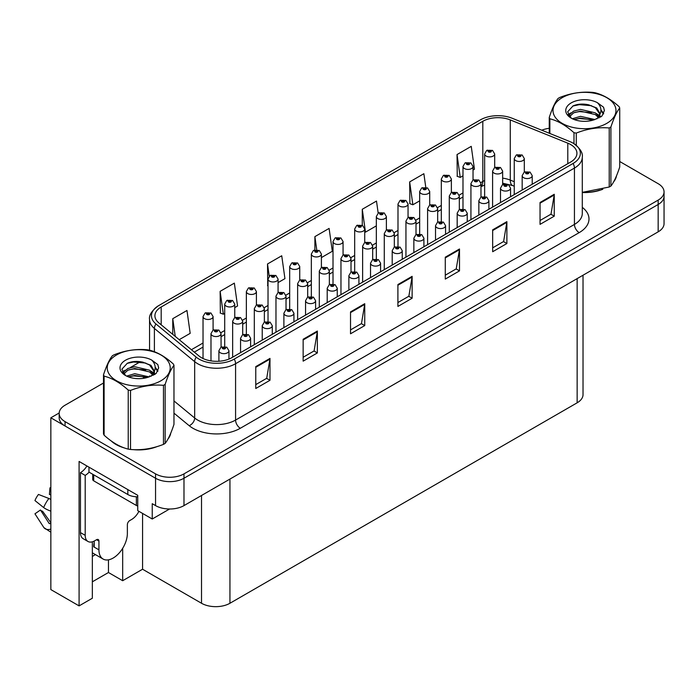 <?xml version="1.0" encoding="UTF-8"?>
<svg xmlns="http://www.w3.org/2000/svg" width="699" height="699" viewBox="0 0 699 699"><rect width="100%" height="100%" fill="white"/><g stroke="black" fill="none" stroke-linecap="round" stroke-linejoin="round"><path stroke-width="1.05" d="M92.347 556.395A21.442 12.381 120 0 0 93.299 555.88A21.442 12.381 120 0 0 95.326 554.552M92.347 541.821L92.347 598.23L79.083 605.884L79.083 461.454L137.738 495.32L137.738 510.637L152.242 519.008L152.242 503.691L155.554 505.604A20.105 11.603 0 0 0 183.986 505.604L658.161 231.841A20.105 11.603 0 0 0 664.05 223.636L664.05 196.279A20.105 11.603 0 0 1 658.161 204.484A20.105 11.603 0 0 0 664.05 196.279L664.05 191.902A20.105 11.603 0 0 0 658.161 183.697L619.725 161.504M169.569 509.003L152.242 519.008M103.496 383.017L65.059 405.21A20.105 11.603 0 0 0 59.17 413.415A20.105 11.603 0 0 0 65.059 421.628L155.554 473.87A20.105 11.603 0 0 0 183.986 473.87L183.986 478.247L658.161 204.484L183.986 478.247A20.105 11.603 0 0 1 155.554 478.247A20.105 11.603 0 0 0 183.986 478.247L183.986 505.604M79.083 605.884L50.844 589.589L50.844 417.792L155.554 478.247L65.059 426.006A20.105 11.603 0 0 1 59.17 417.792L59.17 413.415M59.188 412.978L50.844 417.792M583.027 275.214L583.027 394.603A20.105 11.603 180 0 1 577.147 402.807L229.945 603.263A20.105 11.603 180 0 1 201.513 603.263L142.57 569.231L142.57 513.424M142.57 569.231L122.675 580.72L122.675 548.322M92.347 581.813L108.459 572.516L122.675 580.72M108.459 572.516L108.459 559.829M111.22 440.947A32.163 18.567 0 0 0 115.99 444.468A32.163 18.567 0 0 0 124.571 448.007M570.655 144.553A21.442 12.381 180 0 1 576.928 153.299A21.442 12.381 180 0 1 570.655 162.054L231.788 357.696A21.442 12.381 180 0 1 199.066 356.044L158.787 322.833A21.442 12.381 180 0 1 154.916 315.738A21.442 12.381 180 0 1 161.189 306.983L482.808 121.294A21.442 12.381 180 0 1 510.27 119.913L567.789 143.164A21.442 12.381 180 0 1 570.655 144.553M573.084 143.146A24.884 14.364 0 0 0 569.764 141.53L512.245 118.28A24.884 14.364 0 0 0 480.37 119.887L158.76 305.577A24.884 14.364 0 0 0 158.411 305.778A24.884 14.364 0 0 0 155.964 323.978L196.244 357.18A24.884 14.364 0 0 0 234.226 359.103L573.084 163.461A24.884 14.364 0 0 0 573.433 143.347A24.884 14.364 0 0 0 573.084 143.146M255.764 366.617L255.764 388.495L269.98 380.291L269.98 358.412L255.764 366.617M255.764 384.616L266.712 378.299L269.919 359.137A5.356 3.093 -120 0 0 269.98 358.412M266.616 378.351L269.98 380.291M303.148 339.26L303.148 361.147L317.355 352.934L317.355 331.055L303.148 339.26M303.148 357.259L314.096 350.942L317.302 331.78A5.356 3.093 -120 0 0 317.355 331.055M314 350.994L317.355 352.934M350.522 311.903L350.522 333.79L364.738 325.585L364.738 303.698L350.522 311.903M350.522 329.911L361.47 323.585L364.677 304.423A5.356 3.093 -120 0 0 364.738 303.698M361.374 323.646L364.738 325.585M540.047 202.492L540.047 224.37L554.255 216.166L554.255 194.278L540.047 202.492M540.047 220.491L550.995 214.165L554.202 195.012A5.356 3.093 -120 0 0 554.255 194.278M550.899 214.226L554.255 216.166M492.664 229.84L492.664 251.727L506.88 243.523L506.88 221.635L492.664 229.84M492.664 247.839L503.612 241.522L506.819 222.361A5.356 3.093 -120 0 0 506.88 221.635M503.516 241.574L506.88 243.523M445.28 257.197L445.28 279.084L459.496 270.871L459.496 248.993L445.28 257.197M445.28 275.196L456.229 268.879L459.444 249.718A5.356 3.093 -120 0 0 459.496 248.993M456.132 268.932L459.496 270.871M397.906 284.554L397.906 306.433L412.122 298.228L412.122 276.341L397.906 284.554M397.906 302.553L408.854 296.236L412.061 277.075A5.356 3.093 -120 0 0 412.122 276.341M408.758 296.289L412.122 298.228M582.293 192.513A32.163 18.567 0 0 0 602.818 189.246M613.678 181.784A32.163 18.567 0 0 0 616.483 175.886M133.238 449.632A32.163 18.567 0 0 0 157.065 446.591M167.926 439.129A32.163 18.567 0 0 0 170.731 433.231M183.986 473.87L658.161 200.106A20.105 11.603 0 0 0 664.05 191.902M549.248 128.301A20.105 11.603 0 0 0 541.76 130.215M140.455 361.68L130.25 367.578M234.75 307.612L237.555 305.996L234.348 283.13L220.133 291.334L220.36 313.091M179.215 339.679L190.18 333.344L186.965 310.487L172.758 318.692L172.758 334.349M378.185 213.143L376.49 201.067L362.274 209.272L362.274 225.296M425.778 187.288L423.865 173.71L409.658 181.915L409.885 203.671M473.031 170.04L474.455 169.219L471.248 146.353L457.032 154.566L457.26 176.314M278.071 282.606L284.939 278.639L281.732 255.773L267.516 263.977L267.743 285.734M321.4 257.59L332.313 251.282L329.107 228.416L314.891 236.629L314.891 249.91M314.891 236.629L316.734 249.735M362.274 209.272L365.481 232.138L376.333 225.873M365.481 232.138L364.721 231.85M409.658 181.915L412.864 204.781L419.662 200.858M412.864 204.781L409.658 203.584M457.032 154.566L460.239 177.424L462.983 175.842M460.239 177.424L457.032 176.227M268.023 285.839L267.516 285.646M267.516 263.977L269.229 276.201M220.133 291.334L223.339 314.201L224.702 313.414M223.339 314.201L220.133 313.003M172.758 318.692L175.239 336.402M494.691 167.524L494.691 153.99A5.024 2.901 180 0 1 491.589 156.672A5.024 2.901 180 0 1 486.12 156.043A5.024 2.901 180 0 1 484.643 153.99L486.653 150.503A3.346 2.018 57.8 0 1 488.435 150.608A1.678 0.97 0 0 0 488.487 151.945A1.678 0.97 0 0 0 490.855 151.945A1.678 0.97 0 0 0 490.855 150.573A1.678 0.97 0 0 0 488.54 150.547L490.34 151.255L489.195 151.534L489.221 150.975M488.54 150.547A3.346 1.852 -117.9 0 0 486.967 150.32A3.346 1.852 -117.9 0 0 486.827 150.416M489.178 151.517L488.435 150.608M489.195 151.534L489.178 150.993M524.311 172.094L524.311 158.559A5.024 2.901 180 0 1 521.209 161.242A5.024 2.901 180 0 1 515.731 160.613A5.024 2.901 180 0 1 514.254 158.559L516.264 155.073A3.346 2.018 57.8 0 1 518.046 155.169A1.678 0.97 0 0 0 518.099 156.506A1.678 0.97 0 0 0 520.467 156.506A1.678 0.97 0 0 0 520.467 155.143A1.678 0.97 0 0 0 518.151 155.117L519.951 155.825L518.807 156.095L518.046 155.169M518.833 156.113L518.833 155.536M518.151 155.117A3.346 1.852 -117.9 0 0 516.587 154.89A3.346 1.852 -117.9 0 0 516.439 154.986M518.807 156.095L518.789 155.562M532.219 184.248L532.219 175.659A5.024 2.901 180 0 1 529.117 178.341A5.024 2.901 180 0 1 523.638 177.712A5.024 2.901 180 0 1 522.17 175.659L524.171 172.172A3.346 2.018 57.8 0 1 525.963 172.269A1.678 0.97 0 0 0 526.006 173.605A1.678 0.97 0 0 0 528.383 173.605A1.678 0.97 0 0 0 528.383 172.242A1.678 0.97 0 0 0 526.059 172.207L527.867 172.924L526.723 173.195L525.963 172.269M526.74 173.203L526.74 172.636M526.059 172.207A3.346 1.852 -117.9 0 0 524.495 171.98A3.346 1.852 -117.9 0 0 524.346 172.076M526.697 173.186L526.697 172.662M473.031 180.027L473.031 166.502A5.024 2.901 180 0 1 469.929 169.184A5.024 2.901 180 0 1 464.451 168.555A5.024 2.901 180 0 1 462.983 166.502L464.984 163.016A3.346 2.018 57.8 0 1 466.775 163.112A1.678 0.97 0 0 0 466.827 164.448A1.678 0.97 0 0 0 469.195 164.448A1.678 0.97 0 0 0 469.195 163.077A1.678 0.97 0 0 0 466.88 163.05L468.479 163.487L467.535 164.038L467.552 163.479M466.88 163.05A3.346 1.852 -117.9 0 0 465.307 162.823A3.346 1.852 -117.9 0 0 465.158 162.919M467.517 164.029L466.775 163.112M467.535 164.038L467.517 163.505M451.371 192.54L451.371 179.005A5.024 2.901 180 0 1 448.269 181.688A5.024 2.901 180 0 1 442.79 181.058A5.024 2.901 180 0 1 441.322 179.005L443.323 175.519A3.346 2.018 57.8 0 1 445.114 175.615A1.678 0.97 0 0 0 445.158 176.952A1.678 0.97 0 0 0 447.526 176.952A1.678 0.97 0 0 0 447.526 175.589A1.678 0.97 0 0 0 445.211 175.554L447.019 176.27L445.875 176.541L445.892 175.982M445.211 175.554A3.346 1.852 -117.9 0 0 443.647 175.335A3.346 1.852 -117.9 0 0 443.498 175.423M445.848 176.532L445.114 175.615M445.875 176.541L445.848 176.008M429.71 205.043L429.71 191.509A5.024 2.901 180 0 1 426.608 194.191A5.024 2.901 180 0 1 421.13 193.562A5.024 2.901 180 0 1 419.662 191.509L421.663 188.022A3.346 2.018 57.8 0 1 423.445 188.127A1.678 0.97 0 0 0 423.498 189.464A1.678 0.97 0 0 0 425.866 189.464A1.678 0.97 0 0 0 425.866 188.092A1.678 0.97 0 0 0 423.55 188.066L425.35 188.774L424.206 189.053L423.445 188.127M424.232 189.062L424.232 188.494M423.55 188.066A3.346 1.852 -117.9 0 0 421.986 187.839A3.346 1.852 -117.9 0 0 421.838 187.935M424.206 189.053L424.188 188.512M408.05 217.555L408.05 204.021A5.024 2.901 180 0 1 404.948 206.703A5.024 2.901 180 0 1 399.47 206.074A5.024 2.901 180 0 1 397.993 204.021L400.003 200.534A3.346 2.018 57.8 0 1 401.785 200.63A1.678 0.97 0 0 0 401.838 201.967A1.678 0.97 0 0 0 404.205 201.967A1.678 0.97 0 0 0 404.205 200.596A1.678 0.97 0 0 0 401.89 200.569L403.69 201.286L402.545 201.557L401.785 200.63M402.572 201.565L402.572 200.997M401.89 200.569A3.346 1.852 -117.9 0 0 400.326 200.342A3.346 1.852 -117.9 0 0 400.178 200.438M402.528 201.548L402.528 201.024M502.642 184.606L502.642 171.072A5.024 2.901 180 0 1 499.54 173.745A5.024 2.901 180 0 1 494.071 173.116A5.024 2.901 180 0 1 492.594 171.072L494.595 167.577A3.346 2.018 57.8 0 1 496.386 167.681A1.678 0.97 0 0 0 496.439 169.018A1.678 0.97 0 0 0 498.806 169.018A1.678 0.97 0 0 0 498.806 167.646A1.678 0.97 0 0 0 496.491 167.62L498.291 168.328L497.146 168.608L496.386 167.681M497.164 168.616L497.164 168.048M496.491 167.62A3.346 1.852 -117.9 0 0 494.918 167.393A3.346 1.852 -117.9 0 0 494.778 167.489M497.129 168.59L497.129 168.075M480.982 197.109L480.982 183.575A5.024 2.901 180 0 1 477.88 186.257A5.024 2.901 180 0 1 472.402 185.628A5.024 2.901 180 0 1 470.934 183.575L472.935 180.089A3.346 2.018 57.8 0 1 474.726 180.185A1.678 0.97 0 0 0 474.77 181.522A1.678 0.97 0 0 0 477.146 181.522A1.678 0.97 0 0 0 477.146 180.159A1.678 0.97 0 0 0 474.822 180.124L476.631 180.84L475.486 181.111L475.503 180.552M474.822 180.124A3.346 1.852 -117.9 0 0 473.258 179.896A3.346 1.852 -117.9 0 0 473.109 179.993M475.46 181.102L474.726 180.185M475.486 181.111L475.46 180.578M459.322 209.613L459.322 196.078A5.024 2.901 180 0 1 456.22 198.761A5.024 2.901 180 0 1 450.741 198.132A5.024 2.901 180 0 1 449.274 196.078L451.274 192.592A3.346 2.018 57.8 0 1 453.057 192.688A1.678 0.97 0 0 0 453.109 194.025A1.678 0.97 0 0 0 455.477 194.025A1.678 0.97 0 0 0 455.477 192.662A1.678 0.97 0 0 0 453.162 192.636L454.769 193.073L453.826 193.614L453.843 193.064M453.162 192.636A3.346 1.852 -117.9 0 0 451.598 192.408A3.346 1.852 -117.9 0 0 451.449 192.505M453.8 193.606L453.057 192.688M453.826 193.614L453.8 193.081M437.661 222.125L437.661 208.59A5.024 2.901 180 0 1 434.56 211.264A5.024 2.901 180 0 1 429.081 210.635A5.024 2.901 180 0 1 427.605 208.59L429.614 205.095A3.346 2.018 57.8 0 1 431.397 205.2A1.678 0.97 0 0 0 431.449 206.537A1.678 0.97 0 0 0 433.817 206.537A1.678 0.97 0 0 0 433.817 205.165A1.678 0.97 0 0 0 431.501 205.139L433.301 205.856L432.157 206.126L431.397 205.2M432.183 206.135L432.183 205.567M431.501 205.139A3.346 1.852 -117.9 0 0 429.937 204.912A3.346 1.852 -117.9 0 0 429.789 205.008M432.157 206.126L432.139 205.593M510.558 196.751L510.558 188.162A5.024 2.901 180 0 1 507.457 190.844A5.024 2.901 180 0 1 501.978 190.215A5.024 2.901 180 0 1 500.51 188.162L502.511 184.676A3.346 2.018 57.8 0 1 504.294 184.772A1.678 0.97 0 0 0 504.346 186.109A1.678 0.97 0 0 0 506.714 186.109A1.678 0.97 0 0 0 506.714 184.746A1.678 0.97 0 0 0 504.398 184.719L506.006 185.156L505.062 185.698L505.08 185.148M504.398 184.719A3.346 1.852 -117.9 0 0 502.834 184.492A3.346 1.852 -117.9 0 0 502.686 184.588M505.036 185.689L504.294 184.772M505.062 185.698L505.036 185.165M488.898 209.254L488.898 200.674A5.024 2.901 180 0 1 485.796 203.348A5.024 2.901 180 0 1 480.318 202.719A5.024 2.901 180 0 1 478.841 200.674L480.851 197.179A3.346 2.018 57.8 0 1 482.633 197.284A1.678 0.97 0 0 0 482.686 198.621A1.678 0.97 0 0 0 485.054 198.621A1.678 0.97 0 0 0 485.054 197.249A1.678 0.97 0 0 0 482.738 197.223L484.538 197.939L483.393 198.21L483.42 197.651M482.738 197.223A3.346 1.852 -117.9 0 0 481.174 196.996A3.346 1.852 -117.9 0 0 481.026 197.092M483.376 198.193L482.633 197.284M483.393 198.21L483.376 197.677M467.238 221.766L467.238 213.178A5.024 2.901 180 0 1 464.127 215.86A5.024 2.901 180 0 1 458.658 215.231A5.024 2.901 180 0 1 457.181 213.178L459.191 209.691A3.346 2.018 57.8 0 1 460.973 209.787A1.678 0.97 0 0 0 461.025 211.124A1.678 0.97 0 0 0 463.393 211.124A1.678 0.97 0 0 0 463.393 209.761A1.678 0.97 0 0 0 461.078 209.726L462.878 210.443L461.733 210.714L460.973 209.787M461.759 210.731L461.759 210.154M461.078 209.726A3.346 1.852 -117.9 0 0 459.514 209.499A3.346 1.852 -117.9 0 0 459.365 209.595M461.733 210.714L461.716 210.181M445.569 234.27L445.569 225.681A5.024 2.901 180 0 1 442.467 228.363A5.024 2.901 180 0 1 436.989 227.734A5.024 2.901 180 0 1 435.521 225.681L437.522 222.195A3.346 2.018 57.8 0 1 439.313 222.291A1.678 0.97 0 0 0 439.365 223.636A1.678 0.97 0 0 0 441.733 223.636A1.678 0.97 0 0 0 441.733 222.265A1.678 0.97 0 0 0 439.418 222.238L441.218 222.946L440.073 223.226L439.313 222.291M440.09 223.234L440.09 222.666M439.418 222.238A3.346 1.852 -117.9 0 0 437.845 222.011A3.346 1.852 -117.9 0 0 437.696 222.107M440.055 223.208L440.055 222.684M615.373 178.428A31.831 18.375 180 0 1 615.024 179.154M599.62 190.145A31.831 18.375 180 0 1 583.394 192.347M562.214 97.668A31.49 18.183 -0 0 0 562.214 123.373A31.49 18.183 -0 0 0 606.758 123.373A31.49 18.183 -0 0 0 606.758 97.668A31.49 18.183 -0 0 0 562.214 97.668M582.293 192.356L609.222 187.017A36.182 20.891 -0 0 0 610.07 186.546A36.182 20.891 -0 0 0 610.9 186.056C613.827 182.387 616.771 176.043 619.725 167.035L619.725 107.987A36.182 20.891 -0 0 0 619.113 106.667C611.048 99.363 603.01 94.723 594.989 92.74A36.182 20.891 -0 0 0 592.7 92.39C581.673 91.447 570.69 93.142 559.75 97.484A36.182 20.891 -0 0 0 558.903 97.956A36.182 20.891 -0 0 0 558.073 98.454C555.12 102.168 552.175 108.511 549.248 117.476A36.182 20.891 -0 0 0 549.86 118.795L549.86 133.492M573.984 143.688L573.984 132.723C565.919 125.418 557.881 120.778 549.86 118.795M573.984 132.723A36.182 20.891 -0 0 0 576.273 133.072L576.273 145.348M609.222 187.017L609.222 127.978C598.283 127.026 587.3 128.721 576.273 133.072M609.222 127.978A36.182 20.891 -0 0 0 610.07 127.506A36.182 20.891 -0 0 0 610.9 127.008L610.9 186.056M594.91 119.529L580.519 116.34L572.359 118.751M592.901 120.176L580.519 118.079L574.194 119.546M598.842 116.48L595.321 112.845L580.519 109.394L573.652 111.106L569.694 114.487L569.169 116.331M598.283 117.345L595.321 114.575L580.519 111.132L573.652 112.845L569.484 116.672M596.929 118.847L599.288 115.588L599.803 113.299L596.719 107.978L588.313 104.736C582.59 103.566 577.488 103.976 573.023 105.951L567.632 111.831L571.249 118.131M598.999 117.939L599.803 114.68M599.759 113.981L595.321 107.629L588.715 104.815M571.249 102.875A18.724 10.808 -0 0 0 571.249 118.166A18.724 10.808 -0 0 0 594.648 119.599L601.953 116.06L604.408 110.521L603.569 107.218L597.435 102.718A18.724 10.808 -0 0 0 571.249 102.875M597.435 102.718C601.332 106.676 601.953 110.966 599.288 115.588M549.248 133.238L549.248 117.476M619.725 107.987C616.798 111.657 613.853 118 610.9 127.008M591.529 119.599L579.331 118.55L574.473 119.433M600.441 117.126L599.585 116.445M599.069 116.069L598.195 115.501M591.529 112.644L579.331 111.604L574.473 112.487M569.781 114.321L568.357 115.204M603.482 113.989L600.913 110.608M591.581 105.715L579.331 104.658L572.804 106.056M604.408 110.695L603.569 107.218M601 116.768L599.733 115.693M599.358 115.414L596.361 113.614M570.969 112.862L568.034 114.566M603.691 113.57L600.913 109.734M98.935 541.087L96.567 539.715A3.346 1.931 -60 0 1 98.244 539.549A3.346 1.931 -60 0 1 98.935 541.087L98.935 549.842A20.105 11.603 120 0 0 103.103 559.043A20.105 11.603 120 0 0 113.151 558.047A20.105 11.603 120 0 0 127.367 533.424L127.367 524.669A3.346 1.931 -60 0 1 129.734 520.572L131.63 519.479A13.403 7.741 -60 0 0 138.918 511.319M94.199 546.557L93.727 546.828L94.199 547.099L94.199 541.07M93.727 546.828A20.105 11.603 -60 0 1 94.199 542.354M50.844 523.289A7.374 5.863 -37.9 0 0 50.634 523.35L49.795 523.63A0.673 0.533 142.1 0 1 49.157 523.464L40.455 509.99A9.192 5.304 120 0 0 42.552 511.205L50.844 522.712M50.844 495.067A9.192 5.304 120 0 0 49.402 494.49L50.844 494.569M40.455 509.99L34.95 513.809L43.653 527.273A7.374 5.863 -37.9 0 0 43.888 527.605A7.374 5.863 -37.9 0 0 50.634 529.143L50.844 529.073M50.844 499.47A7.374 1.372 37.7 0 0 48.895 498.483L38.471 494.446A15.413 8.895 120 0 0 34.95 500.554L43.653 507.561A7.374 1.372 -157.7 0 0 50.634 511.083L50.844 511.161M50.844 487.867L49.952 487.823L49.402 494.49M96.567 539.715L94.671 540.808A13.403 7.741 -60 0 1 87.969 541.472L83.233 538.737A13.403 7.741 -60 0 1 80.455 532.603L80.455 472.646A13.403 7.741 120 0 0 86.921 465.98M89.096 472.157A13.403 7.741 -60 0 1 85.199 475.381L80.455 472.646M87.969 541.472A13.403 7.741 -60 0 1 85.199 535.338L85.199 475.381M127.838 489.606L127.838 494.525A13.403 7.733 0 0 0 137.738 496.788M88.983 467.168L88.983 472.096L127.838 494.525M169.621 435.783A31.831 18.375 180 0 1 169.28 436.508M153.867 447.5A31.831 18.375 180 0 1 137.642 449.702M120.612 446.443A31.831 18.375 180 0 1 116.226 444.328A31.831 18.375 180 0 1 113.343 442.415M92.74 474.263L92.74 479.479A3.346 1.931 0 0 0 93.727 480.851L136.366 505.464A3.346 1.931 0 0 0 137.738 505.945M116.471 355.013A31.49 18.183 -0 0 0 116.471 380.728A31.49 18.183 -0 0 0 161.006 380.728A31.49 18.183 -0 0 0 161.006 355.013A31.49 18.183 -0 0 0 116.471 355.013M113.151 355.31A36.182 20.891 -0 0 0 112.329 355.808C109.367 359.522 106.431 365.865 103.496 374.83A36.182 20.891 -0 0 0 104.107 376.149L104.107 435.189C112.128 442.467 120.167 447.115 128.232 449.116A36.182 20.891 -0 0 0 130.521 449.466C141.46 450.427 152.443 448.723 163.47 444.372A36.182 20.891 -0 0 0 164.317 443.9A36.182 20.891 -0 0 0 165.147 443.402C168.075 439.741 171.019 433.397 173.972 424.38L173.972 365.341A36.182 20.891 -0 0 0 173.361 364.022C165.296 356.717 157.258 352.078 149.245 350.094A36.182 20.891 -0 0 0 146.947 349.736C135.921 348.792 124.938 350.496 114.007 354.839A36.182 20.891 -0 0 0 113.151 355.31M128.232 449.116L128.232 390.077C120.167 382.772 112.128 378.133 104.107 376.149M128.232 390.077A36.182 20.891 -0 0 0 130.521 390.426L130.521 449.466M163.47 444.372L163.47 385.332C152.531 384.371 141.548 386.075 130.521 390.426M163.47 385.332A36.182 20.891 -0 0 0 164.317 384.852A36.182 20.891 -0 0 0 165.147 384.363L165.147 443.402M103.496 374.83L103.496 433.869A36.182 20.891 -0 0 0 104.107 435.189M149.158 376.875L134.767 373.694L126.606 376.106M147.148 377.53L134.767 375.433L128.441 376.901M153.09 373.834L149.569 370.19L134.767 366.748L127.908 368.46L123.941 371.842L123.426 373.685M152.531 374.699L149.569 371.929L134.767 368.487L127.908 370.19L123.732 374.017M151.185 376.202L153.535 372.943L154.051 370.653L150.975 365.332L142.57 362.091C136.838 360.92 131.735 361.322 127.27 363.305L121.879 369.186L125.497 375.477A18.724 10.808 -0 0 0 148.904 376.953L156.2 373.406L158.664 367.875L157.817 364.572L151.683 360.064A18.724 10.808 -0 0 0 125.497 360.23A18.724 10.808 -0 0 0 125.497 375.512M153.247 375.293L154.051 372.034M154.007 371.335L149.569 364.983L142.972 362.169M151.683 360.064C155.58 364.03 156.2 368.321 153.535 372.934M173.972 365.341C171.045 369.011 168.101 375.346 165.147 384.363M145.776 376.944L133.579 375.905L128.73 376.787M154.689 374.481L153.832 373.79M153.317 373.423L152.443 372.847M145.776 369.998L133.579 368.958L128.73 369.841M124.038 371.676L122.605 372.558M157.738 371.335L155.169 367.962M145.829 363.069L133.579 362.003L127.052 363.401M158.656 368.041L157.817 364.572M155.248 374.122L153.99 373.039M153.614 372.759L150.608 370.968M125.217 370.217L122.281 371.92M157.948 370.924L155.161 367.089M386.381 230.058L386.381 216.524A5.024 2.901 180 0 1 383.279 219.206A5.024 2.901 180 0 1 377.81 218.577A5.024 2.901 180 0 1 376.333 216.524L378.342 213.038A3.346 2.018 57.8 0 1 380.125 213.134A1.678 0.97 0 0 0 380.177 214.471A1.678 0.97 0 0 0 382.545 214.471A1.678 0.97 0 0 0 382.545 213.108A1.678 0.97 0 0 0 380.23 213.073L382.03 213.789L380.885 214.06L380.125 213.134M380.903 214.077L380.903 213.501M380.23 213.073A3.346 1.852 -117.9 0 0 378.657 212.854A3.346 1.852 -117.9 0 0 378.517 212.95M380.885 214.06L380.868 213.527M364.721 242.562L364.721 229.036A5.024 2.901 180 0 1 361.619 231.71A5.024 2.901 180 0 1 356.141 231.081A5.024 2.901 180 0 1 354.673 229.036L356.673 225.541A3.346 2.018 57.8 0 1 358.465 225.646A1.678 0.97 0 0 0 358.508 226.983A1.678 0.97 0 0 0 360.885 226.983A1.678 0.97 0 0 0 360.885 225.611A1.678 0.97 0 0 0 358.57 225.585L360.168 226.022L359.225 226.572L359.242 226.013M358.57 225.585A3.346 1.852 -117.9 0 0 356.997 225.358A3.346 1.852 -117.9 0 0 356.848 225.454M359.207 226.555L358.465 225.646M359.225 226.572L359.207 226.039M343.06 255.074L343.06 241.539A5.024 2.901 180 0 1 339.959 244.222A5.024 2.901 180 0 1 334.48 243.593A5.024 2.901 180 0 1 333.012 241.539L335.013 238.053A3.346 2.018 57.8 0 1 336.796 238.149A1.678 0.97 0 0 0 336.848 239.486A1.678 0.97 0 0 0 339.216 239.486A1.678 0.97 0 0 0 339.216 238.123A1.678 0.97 0 0 0 336.901 238.088L338.709 238.805L337.565 239.075L336.796 238.149M337.582 239.084L337.582 238.516M336.901 238.088A3.346 1.852 -117.9 0 0 335.337 237.861A3.346 1.852 -117.9 0 0 335.188 237.957M337.538 239.067L337.538 238.542M321.4 267.577L321.4 254.043A5.024 2.901 180 0 1 318.298 256.725A5.024 2.901 180 0 1 312.82 256.096A5.024 2.901 180 0 1 311.343 254.043L313.353 250.557A3.346 2.018 57.8 0 1 315.135 250.653A1.678 0.97 0 0 0 315.188 251.989A1.678 0.97 0 0 0 317.556 251.989A1.678 0.97 0 0 0 317.556 250.626A1.678 0.97 0 0 0 315.24 250.6L316.848 251.037L315.896 251.579L315.922 251.028M315.24 250.6A3.346 1.852 -117.9 0 0 313.676 250.373A3.346 1.852 -117.9 0 0 313.528 250.469M315.878 251.57L315.135 250.653M315.896 251.579L315.878 251.046M299.74 280.081L299.74 266.555A5.024 2.901 180 0 1 296.638 269.229A5.024 2.901 180 0 1 291.16 268.599A5.024 2.901 180 0 1 289.683 266.555L291.693 263.06A3.346 2.018 57.8 0 1 293.475 263.165A1.678 0.97 0 0 0 293.528 264.502A1.678 0.97 0 0 0 295.895 264.502A1.678 0.97 0 0 0 295.895 263.13A1.678 0.97 0 0 0 293.58 263.104L295.38 263.82L294.235 264.091L293.475 263.165M294.262 264.1L294.262 263.532M293.58 263.104A3.346 1.852 -117.9 0 0 292.016 262.876A3.346 1.852 -117.9 0 0 291.867 262.973M294.235 264.091L294.218 263.558M278.071 292.593L278.071 279.058A5.024 2.901 180 0 1 274.969 281.741A5.024 2.901 180 0 1 269.499 281.112A5.024 2.901 180 0 1 268.023 279.058L270.024 275.572A3.346 2.018 57.8 0 1 271.815 275.668A1.678 0.97 0 0 0 271.867 277.005A1.678 0.97 0 0 0 274.235 277.005A1.678 0.97 0 0 0 274.235 275.642A1.678 0.97 0 0 0 271.92 275.607L273.72 276.323L272.575 276.594L271.815 275.668M272.593 276.612L272.593 276.035M271.92 275.607A3.346 1.852 -117.9 0 0 270.347 275.38A3.346 1.852 -117.9 0 0 270.198 275.476M272.575 276.594L272.558 276.061M256.411 305.096L256.411 291.562A5.024 2.901 180 0 1 253.309 294.244A5.024 2.901 180 0 1 247.83 293.615A5.024 2.901 180 0 1 246.363 291.562L248.363 288.075A3.346 2.018 57.8 0 1 250.155 288.171A1.678 0.97 0 0 0 250.198 289.517A1.678 0.97 0 0 0 252.575 289.517A1.678 0.97 0 0 0 252.575 288.145A1.678 0.97 0 0 0 250.251 288.119L252.059 288.827L250.915 289.106L250.155 288.171M250.932 289.115L250.932 288.547M250.251 288.119A3.346 1.852 -117.9 0 0 248.687 287.892A3.346 1.852 -117.9 0 0 248.538 287.988M250.889 289.089L250.889 288.565M234.75 317.599L234.75 304.074A5.024 2.901 180 0 1 231.649 306.747A5.024 2.901 180 0 1 226.17 306.118A5.024 2.901 180 0 1 224.702 304.074L226.703 300.579A3.346 2.018 57.8 0 1 228.486 300.684A1.678 0.97 0 0 0 228.538 302.02A1.678 0.97 0 0 0 230.906 302.02A1.678 0.97 0 0 0 230.906 300.649A1.678 0.97 0 0 0 228.59 300.622L230.198 301.059L229.255 301.61L229.272 301.051M228.59 300.622A3.346 1.852 -117.9 0 0 227.026 300.395A3.346 1.852 -117.9 0 0 226.878 300.491M229.228 301.601L228.486 300.684M229.255 301.61L229.228 301.077M213.09 330.111L213.09 316.577A5.024 2.901 180 0 1 209.988 319.26A5.024 2.901 180 0 1 204.51 318.63A5.024 2.901 180 0 1 203.033 316.577L205.043 313.091A3.346 2.018 57.8 0 1 206.825 313.187A1.678 0.97 0 0 0 206.878 314.524A1.678 0.97 0 0 0 209.246 314.524A1.678 0.97 0 0 0 209.246 313.161A1.678 0.97 0 0 0 206.93 313.126L208.73 313.842L207.586 314.113L207.612 313.554M206.93 313.126A3.346 1.852 -117.9 0 0 205.366 312.907A3.346 1.852 -117.9 0 0 205.218 312.995M207.568 314.104L206.825 313.187M207.586 314.113L207.568 313.58M416.001 234.628L416.001 221.094A5.024 2.901 180 0 1 412.891 223.776A5.024 2.901 180 0 1 407.421 223.147A5.024 2.901 180 0 1 405.944 221.094L407.954 217.607A3.346 2.018 57.8 0 1 409.736 217.704A1.678 0.97 0 0 0 409.789 219.04A1.678 0.97 0 0 0 412.157 219.04A1.678 0.97 0 0 0 412.157 217.677A1.678 0.97 0 0 0 409.841 217.642L411.641 218.359L410.496 218.63L409.736 217.704M410.523 218.647L410.523 218.071M409.841 217.642A3.346 1.852 -117.9 0 0 408.277 217.415A3.346 1.852 -117.9 0 0 408.129 217.511M410.496 218.63L410.479 218.097M394.332 247.131L394.332 233.597A5.024 2.901 180 0 1 391.23 236.279A5.024 2.901 180 0 1 385.752 235.65A5.024 2.901 180 0 1 384.284 233.597L386.285 230.111A3.346 2.018 57.8 0 1 388.076 230.207A1.678 0.97 0 0 0 388.128 231.552A1.678 0.97 0 0 0 390.496 231.552A1.678 0.97 0 0 0 390.496 230.181A1.678 0.97 0 0 0 388.181 230.154L389.981 230.862L388.836 231.142L388.076 230.207M388.854 231.151L388.854 230.583M388.181 230.154A3.346 1.852 -117.9 0 0 386.608 229.927A3.346 1.852 -117.9 0 0 386.46 230.023M388.819 231.124L388.819 230.6M372.672 259.644L372.672 246.109A5.024 2.901 180 0 1 369.57 248.783A5.024 2.901 180 0 1 364.092 248.162A5.024 2.901 180 0 1 362.624 246.109L364.625 242.623A3.346 2.018 57.8 0 1 366.416 242.719A1.678 0.97 0 0 0 366.459 244.056A1.678 0.97 0 0 0 368.836 244.056A1.678 0.97 0 0 0 368.836 242.684A1.678 0.97 0 0 0 366.512 242.658L368.12 243.095L367.176 243.645L367.193 243.086M366.512 242.658A3.346 1.852 -117.9 0 0 364.948 242.431A3.346 1.852 -117.9 0 0 364.799 242.527M367.15 243.636L366.416 242.719M367.176 243.645L367.15 243.112M351.012 272.147L351.012 258.613A5.024 2.901 180 0 1 347.91 261.295A5.024 2.901 180 0 1 342.431 260.666A5.024 2.901 180 0 1 340.963 258.613L342.964 255.126A3.346 2.018 57.8 0 1 344.747 255.222A1.678 0.97 0 0 0 344.799 256.559A1.678 0.97 0 0 0 347.167 256.559A1.678 0.97 0 0 0 347.167 255.196A1.678 0.97 0 0 0 344.852 255.161L346.652 255.878L345.516 256.149L344.747 255.222M345.533 256.166L345.533 255.589M344.852 255.161A3.346 1.852 -117.9 0 0 343.288 254.943A3.346 1.852 -117.9 0 0 343.139 255.03M345.489 256.14L345.489 255.616M329.351 284.659L329.351 271.116A5.024 2.901 180 0 1 326.25 273.798A5.024 2.901 180 0 1 320.771 273.169A5.024 2.901 180 0 1 319.294 271.116L321.304 267.63A3.346 2.018 57.8 0 1 323.087 267.734A1.678 0.97 0 0 0 323.139 269.071A1.678 0.97 0 0 0 325.507 269.071A1.678 0.97 0 0 0 325.507 267.7A1.678 0.97 0 0 0 323.191 267.673L324.991 268.381L323.847 268.661L323.873 268.101M323.191 267.673A3.346 1.852 -117.9 0 0 321.627 267.446A3.346 1.852 -117.9 0 0 321.479 267.542M323.829 268.643L323.087 267.734M323.847 268.661L323.829 268.119M307.682 297.162L307.682 283.628A5.024 2.901 180 0 1 304.581 286.31A5.024 2.901 180 0 1 299.111 285.681A5.024 2.901 180 0 1 297.634 283.628L299.644 280.142A3.346 2.018 57.8 0 1 301.426 280.238A1.678 0.97 0 0 0 301.479 281.575A1.678 0.97 0 0 0 303.847 281.575A1.678 0.97 0 0 0 303.847 280.203A1.678 0.97 0 0 0 301.531 280.177L303.331 280.893L302.186 281.164L301.426 280.238M302.213 281.173L302.213 280.605M301.531 280.177A3.346 1.852 -117.9 0 0 299.958 279.95A3.346 1.852 -117.9 0 0 299.819 280.046M302.186 281.164L302.169 280.631M286.022 309.666L286.022 296.131A5.024 2.901 180 0 1 282.92 298.814A5.024 2.901 180 0 1 277.442 298.185A5.024 2.901 180 0 1 275.974 296.131L277.975 292.645A3.346 2.018 57.8 0 1 279.766 292.741A1.678 0.97 0 0 0 279.818 294.078A1.678 0.97 0 0 0 282.186 294.078A1.678 0.97 0 0 0 282.186 292.715A1.678 0.97 0 0 0 279.871 292.68L281.671 293.397L280.526 293.667L279.766 292.741M280.544 293.685L280.544 293.108M279.871 292.68A3.346 1.852 -117.9 0 0 278.298 292.462A3.346 1.852 -117.9 0 0 278.15 292.549M280.526 293.667L280.509 293.134M264.362 322.178L264.362 308.643A5.024 2.901 180 0 1 261.26 311.317A5.024 2.901 180 0 1 255.782 310.688A5.024 2.901 180 0 1 254.314 308.643L256.315 305.148A3.346 2.018 57.8 0 1 258.106 305.253A1.678 0.97 0 0 0 258.149 306.59A1.678 0.97 0 0 0 260.517 306.59A1.678 0.97 0 0 0 260.517 305.218A1.678 0.97 0 0 0 258.202 305.192L260.011 305.9L258.866 306.179L258.106 305.253M258.883 306.188L258.883 305.62M258.202 305.192A3.346 1.852 -117.9 0 0 256.638 304.965A3.346 1.852 -117.9 0 0 256.489 305.061M258.866 306.179L258.84 305.646M242.702 334.681L242.702 321.147A5.024 2.901 180 0 1 239.6 323.829A5.024 2.901 180 0 1 234.121 323.2A5.024 2.901 180 0 1 232.653 321.147L234.654 317.661A3.346 2.018 57.8 0 1 236.437 317.757A1.678 0.97 0 0 0 236.489 319.094A1.678 0.97 0 0 0 238.857 319.094A1.678 0.97 0 0 0 238.857 317.73A1.678 0.97 0 0 0 236.542 317.696L238.342 318.412L237.197 318.683L236.437 317.757M237.223 318.692L237.223 318.124M236.542 317.696A3.346 1.852 -117.9 0 0 234.978 317.468A3.346 1.852 -117.9 0 0 234.829 317.564M237.179 318.674L237.179 318.15M228.949 359.076L228.949 350.749A5.024 2.901 180 0 1 225.847 353.432A5.024 2.901 180 0 1 220.368 352.803A5.024 2.901 180 0 1 218.901 350.749L220.901 347.263A3.346 2.018 57.8 0 1 222.693 347.359A1.678 0.97 0 0 0 222.736 348.696A1.678 0.97 0 0 0 225.113 348.696A1.678 0.97 0 0 0 225.113 347.333A1.678 0.97 0 0 0 222.798 347.298A3.346 1.852 -117.9 0 0 221.225 347.071A3.346 1.852 -117.9 0 0 221.076 347.167L221.041 333.65A5.024 2.901 180 0 1 217.939 336.333A5.024 2.901 180 0 1 212.461 335.703A5.024 2.901 180 0 1 210.984 333.65L212.994 330.164A3.346 2.018 57.8 0 1 214.776 330.26A1.678 0.97 0 0 0 214.829 331.597A1.678 0.97 0 0 0 217.197 331.597A1.678 0.97 0 0 0 217.197 330.234A1.678 0.97 0 0 0 214.881 330.208L216.489 330.644L215.537 331.186L215.563 330.636M214.881 330.208A3.346 1.852 -117.9 0 0 213.317 329.98A3.346 1.852 -117.9 0 0 213.169 330.077M215.519 331.177L214.776 330.26M215.537 331.186L215.519 330.653M423.909 246.773L423.909 238.193A5.024 2.901 180 0 1 420.807 240.867A5.024 2.901 180 0 1 415.328 240.238A5.024 2.901 180 0 1 413.86 238.193L415.861 234.698A3.346 2.018 57.8 0 1 417.653 234.803A1.678 0.97 0 0 0 417.696 236.14A1.678 0.97 0 0 0 420.073 236.14A1.678 0.97 0 0 0 420.073 234.768A1.678 0.97 0 0 0 417.749 234.742L419.557 235.458L418.413 235.729L417.653 234.803M418.43 235.738L418.43 235.17M417.749 234.742A3.346 1.852 -117.9 0 0 416.185 234.514A3.346 1.852 -117.9 0 0 416.036 234.611M418.413 235.729L418.386 235.196M402.248 259.285L402.248 250.696A5.024 2.901 180 0 1 399.146 253.379A5.024 2.901 180 0 1 393.668 252.75A5.024 2.901 180 0 1 392.2 250.696L394.201 247.21A3.346 2.018 57.8 0 1 395.983 247.306A1.678 0.97 0 0 0 396.036 248.643A1.678 0.97 0 0 0 398.404 248.643A1.678 0.97 0 0 0 398.404 247.28A1.678 0.97 0 0 0 396.088 247.245L397.888 247.962L396.752 248.232L396.77 247.673M396.088 247.245A3.346 1.852 -117.9 0 0 394.524 247.027A3.346 1.852 -117.9 0 0 394.376 247.114M396.726 248.224L395.983 247.306M396.752 248.232L396.726 247.699M380.588 271.789L380.588 263.2A5.024 2.901 180 0 1 377.486 265.882A5.024 2.901 180 0 1 372.008 265.253A5.024 2.901 180 0 1 370.531 263.2L372.541 259.713A3.346 2.018 57.8 0 1 374.323 259.818A1.678 0.97 0 0 0 374.376 261.155A1.678 0.97 0 0 0 376.744 261.155A1.678 0.97 0 0 0 376.744 259.783A1.678 0.97 0 0 0 374.428 259.757L376.228 260.465L375.083 260.744L374.323 259.818M375.11 260.753L375.11 260.185M374.428 259.757A3.346 1.852 -117.9 0 0 372.864 259.53A3.346 1.852 -117.9 0 0 372.716 259.626M375.066 260.727L375.066 260.203M358.919 284.301L358.919 275.712A5.024 2.901 180 0 1 355.817 278.394A5.024 2.901 180 0 1 350.348 277.765A5.024 2.901 180 0 1 348.871 275.712L350.881 272.226A3.346 2.018 57.8 0 1 352.663 272.322A1.678 0.97 0 0 0 352.715 273.659A1.678 0.97 0 0 0 355.083 273.659A1.678 0.97 0 0 0 355.083 272.287A1.678 0.97 0 0 0 352.768 272.261L354.568 272.977L353.423 273.248L353.449 272.689M352.768 272.261A3.346 1.852 -117.9 0 0 351.195 272.033A3.346 1.852 -117.9 0 0 351.055 272.129M353.406 273.239L352.663 272.322M353.423 273.248L353.406 272.715M337.259 296.804L337.259 288.215A5.024 2.901 180 0 1 334.157 290.898A5.024 2.901 180 0 1 328.679 290.268A5.024 2.901 180 0 1 327.211 288.215L329.212 284.729A3.346 2.018 57.8 0 1 331.003 284.825A1.678 0.97 0 0 0 331.055 286.162A1.678 0.97 0 0 0 333.423 286.162A1.678 0.97 0 0 0 333.423 284.799A1.678 0.97 0 0 0 331.108 284.764L332.707 285.209L331.763 285.751L331.78 285.192M331.108 284.764A3.346 1.852 -117.9 0 0 329.535 284.545A3.346 1.852 -117.9 0 0 329.386 284.633M331.745 285.218L331.763 285.751L331.003 284.825M315.599 309.308L315.599 300.719A5.024 2.901 180 0 1 312.497 303.401A5.024 2.901 180 0 1 307.018 302.772A5.024 2.901 180 0 1 305.55 300.719L307.551 297.232A3.346 2.018 57.8 0 1 309.342 297.337A1.678 0.97 0 0 0 309.386 298.674A1.678 0.97 0 0 0 311.754 298.674A1.678 0.97 0 0 0 311.754 297.302A1.678 0.97 0 0 0 309.439 297.276L311.247 297.984L310.103 298.263L309.342 297.337M310.12 298.272L310.12 297.704M309.439 297.276A3.346 1.852 -117.9 0 0 307.875 297.049A3.346 1.852 -117.9 0 0 307.726 297.145M310.103 298.263L310.076 297.722M293.938 321.82L293.938 313.231A5.024 2.901 180 0 1 290.836 315.913A5.024 2.901 180 0 1 285.358 315.284A5.024 2.901 180 0 1 283.89 313.231L285.891 309.744A3.346 2.018 57.8 0 1 287.673 309.84A1.678 0.97 0 0 0 287.726 311.177A1.678 0.97 0 0 0 290.094 311.177A1.678 0.97 0 0 0 290.094 309.806A1.678 0.97 0 0 0 287.778 309.779L289.578 310.496L288.434 310.767L287.673 309.84M288.46 310.775L288.46 310.207M287.778 309.779A3.346 1.852 -117.9 0 0 286.214 309.552A3.346 1.852 -117.9 0 0 286.066 309.648M288.434 310.767L288.416 310.234M272.278 334.323L272.278 325.734A5.024 2.901 180 0 1 269.176 328.416A5.024 2.901 180 0 1 263.698 327.787A5.024 2.901 180 0 1 262.221 325.734L264.231 322.248A3.346 2.018 57.8 0 1 266.013 322.344A1.678 0.97 0 0 0 266.066 323.681A1.678 0.97 0 0 0 268.433 323.681A1.678 0.97 0 0 0 268.433 322.318A1.678 0.97 0 0 0 266.118 322.291L267.918 322.999L266.773 323.27L266.013 322.344M266.8 323.288L266.8 322.711M266.118 322.291A3.346 1.852 -117.9 0 0 264.554 322.064A3.346 1.852 -117.9 0 0 264.405 322.16M266.756 323.261L266.756 322.737M250.609 346.826L250.609 338.246A5.024 2.901 180 0 1 247.507 340.92A5.024 2.901 180 0 1 242.037 340.291A5.024 2.901 180 0 1 240.561 338.246L242.57 334.751A3.346 2.018 57.8 0 1 244.353 334.856A1.678 0.97 0 0 0 244.405 336.193A1.678 0.97 0 0 0 246.773 336.193A1.678 0.97 0 0 0 246.773 334.821A1.678 0.97 0 0 0 244.458 334.795L246.057 335.232L245.113 335.782L245.131 335.223M244.458 334.795A3.346 1.852 -117.9 0 0 242.885 334.568A3.346 1.852 -117.9 0 0 242.745 334.664M245.096 335.765L244.353 334.856M245.113 335.782L245.096 335.249M223.47 348.294L223.47 347.726L224.396 347.744L223.453 348.285L222.693 347.359M222.798 347.298L223.47 347.726M223.435 348.277L223.435 347.752M658.161 231.841L658.161 200.106M155.554 505.604L155.554 473.87M229.945 603.263L229.945 479.068M577.147 402.807L577.147 278.613M201.513 603.263L201.513 495.486M582.293 207.35A33.5 19.345 180 0 1 579.183 232.636L240.316 428.269A6.702 3.871 60 0 1 235.58 420.064L574.438 224.423A26.798 15.474 0 0 0 582.293 213.483L582.293 157.135A26.798 15.474 180 0 1 574.438 168.075A6.702 3.871 -120 0 0 573.084 163.461M240.316 428.269A33.5 19.345 180 0 1 192.941 428.269A33.5 19.345 180 0 1 189.184 425.691L173.972 413.144M196.244 357.18A6.702 4.482 129.5 0 0 194.672 361.645L194.672 418.002A26.798 15.474 0 0 0 197.677 420.064A26.798 15.474 0 0 0 235.58 420.064L235.58 363.716A26.798 15.474 180 0 1 194.672 361.645L154.4 328.443A26.798 15.474 180 0 1 149.551 319.565L149.551 350.173M155.964 323.978A6.702 4.482 129.5 0 0 154.4 328.443L154.4 351.746M234.226 359.103A6.702 3.871 60 0 1 235.58 363.716L574.438 168.075L574.438 224.423A6.702 3.871 60 0 0 579.183 232.636M143.26 378.36A33.5 19.345 180 0 1 143.942 376.49M65.059 421.628L65.059 426.006M154.4 371.291L154.4 374.655M149.551 375.913A26.798 15.474 0 0 0 149.595 376.752M173.972 400.929L194.672 418.002A6.702 4.482 -50.5 0 1 189.184 425.691M161.189 306.983L161.189 324.817M567.789 143.164L567.789 163.706M510.27 119.913L510.27 180.089A21.442 12.381 0 0 0 502.642 178.149M514.254 181.705L510.27 180.089A12.058 5.644 -68 0 0 512.664 185.567L502.642 183.19M484.643 180.534A21.442 12.381 0 0 0 482.808 181.478L480.86 182.605M482.808 121.294L482.808 181.478A12.058 6.964 60 0 1 480.982 186.511M462.983 192.924L459.199 195.108M441.322 205.436L437.539 207.62M419.662 217.939L415.879 220.124M397.993 230.443L394.21 232.627M376.333 242.955L372.55 245.139M354.673 255.458L350.889 257.643M333.012 267.962L329.229 270.146M311.343 280.474L307.569 282.658M289.683 292.977L285.9 295.161M268.023 305.489L264.239 307.665M246.363 317.993L242.579 320.177M224.702 330.496L220.919 332.68M203.033 343.008L191.395 349.727M397.906 285.244L412.061 277.075M445.28 257.887L459.444 249.718M492.664 230.539L506.819 222.361M540.047 203.182L554.202 195.012M350.522 312.602L364.677 304.423M303.148 339.95L317.302 331.78M255.764 367.307L269.919 359.137M98.935 549.842L94.199 547.099M48.895 498.483A22.918 13.237 120 0 0 43.653 507.561M50.844 510.567A21.005 12.128 120 0 0 50.634 511.083M85.199 535.338L80.455 532.603M136.366 505.464L136.366 496.771M93.727 480.851L93.727 474.831M158.411 305.778C151.744 310.723 148.791 315.319 149.551 319.565M573.433 143.347C580.039 148.197 582.992 152.793 582.293 157.135M484.643 185.052L480.982 186.633M462.983 197.004L459.322 199.119M441.322 209.508L437.661 211.622M419.662 222.02L416.001 224.134M397.993 234.523L394.332 236.638M376.333 247.035L372.672 249.141M354.673 259.539L351.012 261.653M333.012 272.042L329.351 274.157M311.343 284.554L307.682 286.669M289.683 297.058L286.022 299.172M268.023 309.561L264.362 311.675M246.363 322.073L242.702 324.187M224.702 334.576L221.041 336.691M203.033 347.08L194.313 352.121M514.254 186.214L512.664 185.567M494.691 153.99L492.533 150.407L486.967 150.32M484.643 196.402L484.643 153.99M524.311 158.559L522.144 154.977L516.587 154.89M514.254 194.619L514.254 158.559M532.219 175.659L530.052 172.076L524.495 171.98M522.17 190.049L522.17 175.659M473.031 166.502L470.864 162.911L465.307 162.823M462.983 208.905L462.983 166.502M451.371 179.005L449.204 175.423L443.647 175.335M441.322 221.417L441.322 179.005M429.71 191.509L427.543 187.926L421.986 187.839M419.662 233.92L419.662 191.509M408.05 204.021L405.883 200.43L400.326 200.342M397.993 246.424L397.993 204.021M502.642 171.072L500.484 167.48L494.918 167.393M492.594 207.122L492.594 171.072M480.982 183.575L478.815 179.993L473.258 179.896M470.934 219.626L470.934 183.575M459.322 196.078L457.155 192.496L451.598 192.408M449.274 232.138L449.274 196.078M437.661 208.59L435.494 204.999L429.937 204.912M427.605 244.641L427.605 208.59M510.558 188.162L508.391 184.58L502.834 184.492M500.51 202.553L500.51 188.162M488.898 200.674L486.731 197.083L481.174 196.996M478.841 215.065L478.841 200.674M467.238 213.178L465.071 209.595L459.514 209.499M457.181 227.568L457.181 213.178M445.569 225.681L443.402 222.099L437.845 222.011M435.521 240.072L435.521 225.681M103.103 559.043L92.347 552.83M50.844 532.201L43.888 527.605M386.381 216.524L384.223 212.942L378.657 212.854M376.333 258.936L376.333 216.524M364.721 229.036L362.554 225.445L356.997 225.358M354.673 271.439L354.673 229.036M343.06 241.539L340.894 237.957L335.337 237.861M333.012 283.951L333.012 241.539M321.4 254.043L319.233 250.46L313.676 250.373M311.343 296.455L311.343 254.043M299.74 266.555L297.573 262.964L292.016 262.876M289.683 308.958L289.683 266.555M278.071 279.058L275.904 275.476L270.347 275.38M268.023 321.47L268.023 279.058M256.411 291.562L254.244 287.979L248.687 287.892M246.363 333.973L246.363 291.562M234.75 304.074L232.584 300.483L227.026 300.395M224.702 346.477L224.702 304.074M213.09 316.577L210.923 312.995L205.366 312.907M203.033 358.517L203.033 316.577M416.001 221.094L413.834 217.511L408.277 217.415M405.944 257.145L405.944 221.094M394.332 233.597L392.165 230.015L386.608 229.927M384.284 269.657L384.284 233.597M372.672 246.109L370.505 242.518L364.948 242.431M362.624 282.16L362.624 246.109M351.012 258.613L348.845 255.03L343.288 254.943M340.963 294.672L340.963 258.613M329.351 271.116L327.184 267.534L321.627 267.446M319.294 307.176L319.294 271.116M307.682 283.628L305.524 280.037L299.958 279.95M297.634 319.679L297.634 283.628M286.022 296.131L283.855 292.549L278.298 292.462M275.974 332.191L275.974 296.131M264.362 308.643L262.195 305.052L256.638 304.965M254.314 344.694L254.314 308.643M242.702 321.147L240.535 317.564L234.978 317.468M232.653 357.198L232.653 321.147M221.041 333.65L218.874 330.068L213.317 329.98M210.984 360.885L210.984 333.65M423.909 238.193L421.742 234.602L416.185 234.514M413.86 252.584L413.86 238.193M402.248 250.696L400.081 247.114L394.524 247.027M392.2 265.087L392.2 250.696M380.588 263.2L378.421 259.617L372.864 259.53M370.531 277.59L370.531 263.2M358.919 275.712L356.761 272.121L351.195 272.033M348.871 290.102L348.871 275.712M337.259 288.215L335.092 284.633L329.535 284.545M327.211 302.606L327.211 288.215M315.599 300.719L313.432 297.136L307.875 297.049M305.55 315.109L305.55 300.719M293.938 313.231L291.771 309.648L286.214 309.552M283.89 327.621L283.89 313.231M272.278 325.734L270.111 322.152L264.554 322.064M262.221 340.125L262.221 325.734M250.609 338.246L248.451 334.655L242.885 334.568M240.561 352.628L240.561 338.246M228.949 350.749L226.782 347.167L221.225 347.071M218.901 361.252L218.901 350.749"/></g></svg>

